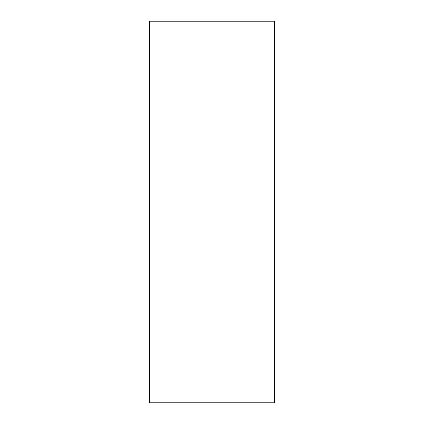 <?xml version="1.0" encoding="UTF-8"?>
<svg xmlns="http://www.w3.org/2000/svg" width="424" height="424" viewBox="0 0 424 424"><rect width="100%" height="100%" fill="white"/><g stroke="black" fill="none" stroke-linecap="round" stroke-linejoin="round"><path stroke-width="0.64" d="M274.296 394.018L274.296 402.8L274.805 402.8L274.805 394.018L274.296 394.018L274.296 21.2L149.195 21.2L149.195 29.982L149.704 29.982L149.704 21.2M274.296 392.502L274.805 392.502L274.805 31.498L274.296 31.498M149.704 392.502L149.195 392.502L149.195 31.498L149.704 31.498L149.704 394.018L149.195 394.018L149.195 402.8L149.704 402.8L149.704 394.018M274.296 29.982L274.805 29.982L274.805 21.2L274.296 21.2M149.195 392.502L149.195 394.018M149.195 29.982L149.195 31.498M274.805 394.018L274.805 392.502M274.805 31.498L274.805 29.982M274.296 402.8L149.704 402.8M149.704 29.982L149.704 31.498M274.169 402.8L274.169 21.2M149.831 402.8L149.831 21.2"/></g></svg>
